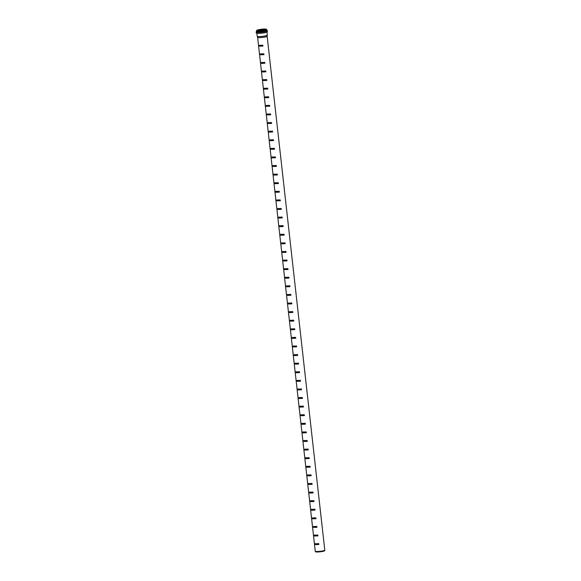 <?xml version="1.0" encoding="UTF-8"?>
<svg xmlns="http://www.w3.org/2000/svg" width="581" height="581" viewBox="0 0 581 581"><rect width="100%" height="100%" fill="white"/><g stroke="black" fill="none" stroke-linecap="round" stroke-linejoin="round"><path stroke-width="0.87" d="M315.076 544.106L315.294 543.7A4.793 0.617 -6.4 0 0 318.678 543.584L318.773 544.441A4.793 0.617 173.6 0 1 315.389 544.564L315.294 543.7M315.461 543.649L315.563 544.506A4.488 0.574 -6.4 0 0 318.94 544.382L318.969 544.382M314.118 535.515L314.328 535.108A4.793 0.617 -6.4 0 0 317.713 534.992L317.807 535.849A4.793 0.617 173.6 0 1 314.43 535.972L314.328 535.108M314.503 535.05L314.597 535.914A4.488 0.574 -6.4 0 0 317.974 535.791L317.923 535.827M313.152 526.923L313.37 526.517A4.793 0.617 -6.4 0 0 316.747 526.393L316.841 527.257A4.793 0.617 173.6 0 1 313.464 527.374L313.37 526.517L313.631 527.323A4.488 0.574 -6.4 0 0 317.015 527.199L317.044 527.192M312.186 518.332L312.404 517.925A4.793 0.617 -6.4 0 0 315.781 517.802L315.882 518.659A4.793 0.617 173.6 0 1 312.498 518.782L312.404 517.925M312.571 517.867L312.665 518.724A4.488 0.574 -6.4 0 0 316.049 518.608L315.999 518.637M311.22 509.733L311.438 509.326A4.793 0.617 -6.4 0 0 314.822 509.21L314.917 510.067A4.793 0.617 173.6 0 1 311.539 510.191L311.438 509.326M311.605 509.276L311.706 510.133A4.488 0.574 -6.4 0 0 315.084 510.009L315.113 510.009M310.261 501.142L310.479 500.735A4.793 0.617 -6.4 0 0 313.856 500.619L313.951 501.476A4.793 0.617 173.6 0 1 310.574 501.599L310.479 500.735L310.741 501.541A4.488 0.574 -6.4 0 0 314.118 501.418L314.147 501.418M309.295 492.55L309.513 492.143A4.793 0.617 -6.4 0 0 312.89 492.02L312.992 492.884A4.793 0.617 173.6 0 1 309.608 493L309.513 492.143M309.68 492.085L309.775 492.949A4.488 0.574 -6.4 0 0 313.159 492.826L313.188 492.819M308.329 483.958L308.547 483.552A4.793 0.617 -6.4 0 0 311.932 483.428L312.026 484.285A4.793 0.617 173.6 0 1 308.642 484.409L308.547 483.552M308.714 483.494L308.809 484.351A4.488 0.574 -6.4 0 0 312.193 484.234L312.222 484.227M307.364 475.36L307.581 474.953A4.793 0.617 -6.4 0 0 310.966 474.837L311.06 475.694A4.793 0.617 173.6 0 1 307.683 475.817L307.581 474.953M307.748 474.902L307.85 475.759A4.488 0.574 -6.4 0 0 311.227 475.636L311.256 475.636M306.405 466.768L306.623 466.361A4.793 0.617 -6.4 0 0 310 466.245L310.094 467.102A4.793 0.617 173.6 0 1 306.717 467.226L306.623 466.361M306.79 466.303L306.884 467.168A4.488 0.574 -6.4 0 0 310.261 467.044L310.29 467.044M305.439 458.177L305.657 457.77A4.793 0.617 -6.4 0 0 309.034 457.646L309.136 458.511A4.793 0.617 173.6 0 1 305.751 458.627L305.657 457.77M305.824 457.712L305.918 458.576A4.488 0.574 -6.4 0 0 309.303 458.453L309.332 458.445M304.473 449.585L304.691 449.178A4.793 0.617 -6.4 0 0 308.075 449.055L308.17 449.912A4.793 0.617 173.6 0 1 304.785 450.035L304.691 449.178M304.858 449.12L304.96 449.977A4.488 0.574 -6.4 0 0 308.337 449.861L308.366 449.854M303.514 440.986L303.725 440.58A4.793 0.617 -6.4 0 0 307.109 440.463L307.204 441.32A4.793 0.617 173.6 0 1 303.827 441.444L303.725 440.58M303.899 440.529L303.994 441.386A4.488 0.574 -6.4 0 0 307.371 441.262L307.32 441.299M302.548 432.395L302.766 431.988A4.793 0.617 -6.4 0 0 306.143 431.872L306.238 432.729A4.793 0.617 173.6 0 1 302.861 432.852L302.766 431.988M302.933 431.93L303.028 432.794A4.488 0.574 -6.4 0 0 306.412 432.671L306.441 432.671M301.583 423.803L301.8 423.396A4.793 0.617 -6.4 0 0 305.178 423.273L305.279 424.137A4.793 0.617 173.6 0 1 301.895 424.253L301.8 423.396M301.967 423.338L302.062 424.203A4.488 0.574 -6.4 0 0 305.446 424.079L305.475 424.072M300.617 415.212L300.835 414.805A4.793 0.617 -6.4 0 0 304.219 414.681L304.313 415.538A4.793 0.617 173.6 0 1 300.936 415.662L300.835 414.805M301.002 414.747L301.103 415.604A4.488 0.574 -6.4 0 0 304.48 415.488L304.509 415.48M299.658 406.613L299.876 406.206A4.793 0.617 -6.4 0 0 303.253 406.09L303.347 406.947A4.793 0.617 173.6 0 1 299.97 407.07L299.876 406.206M300.043 406.155L300.137 407.012A4.488 0.574 -6.4 0 0 303.514 406.889L303.543 406.889M298.692 398.021L298.91 397.615A4.793 0.617 -6.4 0 0 302.287 397.498L302.389 398.355A4.793 0.617 173.6 0 1 299.004 398.479L298.91 397.615M299.077 397.557L299.171 398.421A4.488 0.574 -6.4 0 0 302.556 398.297L302.585 398.297M297.726 389.43L297.944 389.023A4.793 0.617 -6.4 0 0 301.328 388.9L301.423 389.764A4.793 0.617 173.6 0 1 298.038 389.88L297.944 389.023M298.111 388.965L298.213 389.822A4.488 0.574 -6.4 0 0 301.59 389.706L301.619 389.698M296.768 380.838L296.978 380.432A4.793 0.617 -6.4 0 0 300.362 380.308L300.457 381.165A4.793 0.617 173.6 0 1 297.08 381.289L296.978 380.432M297.152 380.373L297.247 381.23A4.488 0.574 -6.4 0 0 300.624 381.114L300.653 381.107M295.802 372.239L296.019 371.833A4.793 0.617 -6.4 0 0 299.397 371.717L299.491 372.574A4.793 0.617 173.6 0 1 296.114 372.697L296.019 371.833M296.187 371.782L296.281 372.639A4.488 0.574 -6.4 0 0 299.665 372.515L299.694 372.515M294.836 363.648L295.054 363.241A4.793 0.617 -6.4 0 0 298.431 363.125L298.532 363.982A4.793 0.617 173.6 0 1 295.148 364.098L295.054 363.241M295.221 363.183L295.315 364.047A4.488 0.574 -6.4 0 0 298.699 363.924L298.728 363.924M293.87 355.056L294.088 354.65A4.793 0.617 -6.4 0 0 297.472 354.526L297.566 355.39A4.793 0.617 173.6 0 1 294.189 355.507L294.088 354.65L294.356 355.449A4.488 0.574 -6.4 0 0 297.733 355.332L297.762 355.325M292.911 346.465L293.129 346.058A4.793 0.617 -6.4 0 0 296.506 345.935L296.6 346.792A4.793 0.617 173.6 0 1 293.223 346.915L293.129 346.058M293.296 346L293.39 346.857A4.488 0.574 -6.4 0 0 296.768 346.741L296.717 346.77M291.945 337.866L292.163 337.459A4.793 0.617 -6.4 0 0 295.54 337.343L295.642 338.2A4.793 0.617 173.6 0 1 292.258 338.324L292.163 337.459M292.33 337.408L292.425 338.265A4.488 0.574 -6.4 0 0 295.809 338.142L295.838 338.142M290.979 329.274L291.197 328.868L291.459 329.674A4.488 0.574 -6.4 0 0 294.843 329.55L294.676 329.609A4.793 0.617 173.6 0 1 291.292 329.725L291.197 328.868A4.793 0.617 -6.4 0 0 294.582 328.752L294.792 329.58M290.013 320.683L290.231 320.276A4.793 0.617 -6.4 0 0 293.616 320.153L293.71 321.017A4.793 0.617 173.6 0 1 290.333 321.133L290.231 320.276M290.398 320.218L290.5 321.075A4.488 0.574 -6.4 0 0 293.877 320.959L293.906 320.952M289.055 312.091L289.273 311.685A4.793 0.617 -6.4 0 0 292.65 311.561L292.744 312.418A4.793 0.617 173.6 0 1 289.367 312.542L289.273 311.685M289.44 311.627L289.534 312.484A4.488 0.574 -6.4 0 0 292.911 312.367L292.94 312.36M288.089 303.493L288.307 303.086A4.793 0.617 -6.4 0 0 291.684 302.97L291.785 303.827A4.793 0.617 173.6 0 1 288.401 303.95L288.307 303.086L288.568 303.892A4.488 0.574 -6.4 0 0 291.952 303.769L291.982 303.769M287.123 294.901L287.341 294.494A4.793 0.617 -6.4 0 0 290.725 294.378L290.82 295.235A4.793 0.617 173.6 0 1 287.435 295.351L287.341 294.494M287.508 294.436L287.61 295.301A4.488 0.574 -6.4 0 0 290.987 295.177L291.016 295.177M286.164 286.31L286.375 285.903A4.793 0.617 -6.4 0 0 289.759 285.779L289.854 286.644A4.793 0.617 173.6 0 1 286.477 286.76L286.375 285.903M286.549 285.845L286.644 286.702A4.488 0.574 -6.4 0 0 290.021 286.586L290.05 286.578M285.198 277.718L285.416 277.311A4.793 0.617 -6.4 0 0 288.793 277.188L288.888 278.045A4.793 0.617 173.6 0 1 285.511 278.168L285.416 277.311M285.583 277.253L285.678 278.11A4.488 0.574 -6.4 0 0 289.062 277.994L289.091 277.987M284.232 269.119L284.45 268.712A4.793 0.617 -6.4 0 0 287.827 268.596L287.929 269.453A4.793 0.617 173.6 0 1 284.545 269.577L284.45 268.712M284.617 268.662L284.712 269.519A4.488 0.574 -6.4 0 0 288.096 269.395L288.125 269.395M283.267 260.528L283.484 260.121A4.793 0.617 -6.4 0 0 286.869 260.005L286.963 260.862A4.793 0.617 173.6 0 1 283.586 260.978L283.484 260.121M283.651 260.063L283.753 260.927A4.488 0.574 -6.4 0 0 287.13 260.804L287.159 260.804M282.308 251.936L282.526 251.529A4.793 0.617 -6.4 0 0 285.903 251.406L285.997 252.27A4.793 0.617 173.6 0 1 282.62 252.386L282.526 251.529M282.693 251.471L282.787 252.328A4.488 0.574 -6.4 0 0 286.164 252.212L286.193 252.205M281.342 243.345L281.56 242.938A4.793 0.617 -6.4 0 0 284.937 242.814L285.039 243.671A4.793 0.617 173.6 0 1 281.654 243.795L281.56 242.938M281.727 242.88L281.821 243.737A4.488 0.574 -6.4 0 0 285.206 243.621L285.235 243.613M280.376 234.746L280.594 234.339A4.793 0.617 -6.4 0 0 283.978 234.223L284.073 235.08A4.793 0.617 173.6 0 1 280.688 235.203L280.594 234.339M280.761 234.288L280.863 235.145A4.488 0.574 -6.4 0 0 284.24 235.022L284.189 235.058M279.417 226.154L279.628 225.748A4.793 0.617 -6.4 0 0 283.012 225.624L283.107 226.488A4.793 0.617 173.6 0 1 279.73 226.605L279.628 225.748M279.802 225.689L279.897 226.554A4.488 0.574 -6.4 0 0 283.274 226.43L283.303 226.43M278.452 217.563L278.669 217.156A4.793 0.617 -6.4 0 0 282.046 217.033L282.141 217.897A4.793 0.617 173.6 0 1 278.764 218.013L278.669 217.156M278.836 217.098L278.931 217.955A4.488 0.574 -6.4 0 0 282.308 217.839L282.337 217.831M277.486 208.964L277.703 208.564A4.793 0.617 -6.4 0 0 281.081 208.441L281.182 209.298A4.793 0.617 173.6 0 1 277.798 209.421L277.703 208.564L277.965 209.363A4.488 0.574 -6.4 0 0 281.349 209.247L281.378 209.24M276.52 200.372L276.738 199.966A4.793 0.617 -6.4 0 0 280.122 199.849L280.216 200.706A4.793 0.617 173.6 0 1 276.839 200.83L276.738 199.966M276.905 199.915L277.006 200.772A4.488 0.574 -6.4 0 0 280.383 200.648L280.412 200.648M275.561 191.781L275.779 191.374A4.793 0.617 -6.4 0 0 279.156 191.251L279.25 192.115A4.793 0.617 173.6 0 1 275.873 192.231L275.779 191.374M275.946 191.316L276.04 192.18A4.488 0.574 -6.4 0 0 279.417 192.057L279.446 192.057M274.595 183.189L274.813 182.783A4.793 0.617 -6.4 0 0 278.19 182.659L278.284 183.523A4.793 0.617 173.6 0 1 274.907 183.64L274.813 182.783L275.074 183.581A4.488 0.574 -6.4 0 0 278.459 183.465L278.488 183.458M273.629 174.59L273.847 174.191A4.793 0.617 -6.4 0 0 277.224 174.068L277.326 174.925A4.793 0.617 173.6 0 1 273.941 175.048L273.847 174.191M274.014 174.133L274.109 174.99A4.488 0.574 -6.4 0 0 277.493 174.874L277.522 174.866M272.663 165.999L272.881 165.592A4.793 0.617 -6.4 0 0 276.265 165.476L276.36 166.333A4.793 0.617 173.6 0 1 272.983 166.456L272.881 165.592M273.048 165.541L273.15 166.398A4.488 0.574 -6.4 0 0 276.527 166.275L276.556 166.275M271.705 157.407L271.923 157.001A4.793 0.617 -6.4 0 0 275.3 156.877L275.394 157.741A4.793 0.617 173.6 0 1 272.017 157.858L271.923 157.001M272.09 156.943L272.184 157.807A4.488 0.574 -6.4 0 0 275.561 157.683L275.51 157.712M270.739 148.816L270.957 148.409A4.793 0.617 -6.4 0 0 274.334 148.286L274.435 149.15A4.793 0.617 173.6 0 1 271.051 149.266L270.957 148.409M271.124 148.351L271.218 149.208A4.488 0.574 -6.4 0 0 274.602 149.092L274.631 149.085M269.773 140.217L269.991 139.818A4.793 0.617 -6.4 0 0 273.375 139.694L273.469 140.551A4.793 0.617 173.6 0 1 270.085 140.675L269.991 139.818M270.158 139.76L270.259 140.617A4.488 0.574 -6.4 0 0 273.636 140.5L273.586 140.529M268.814 131.626L269.025 131.219A4.793 0.617 -6.4 0 0 272.409 131.103L272.504 131.96A4.793 0.617 173.6 0 1 269.126 132.083L269.025 131.219L269.293 132.025A4.488 0.574 -6.4 0 0 272.671 131.902L272.7 131.902M267.848 123.034L268.066 122.627A4.793 0.617 -6.4 0 0 271.443 122.504L271.538 123.368A4.793 0.617 173.6 0 1 268.161 123.484L268.066 122.627M268.233 122.569L268.328 123.433A4.488 0.574 -6.4 0 0 271.712 123.31L271.654 123.339M266.882 114.442L267.1 114.036A4.793 0.617 -6.4 0 0 270.477 113.912L270.579 114.777A4.793 0.617 173.6 0 1 267.195 114.893L267.1 114.036M267.267 113.978L267.362 114.835A4.488 0.574 -6.4 0 0 270.746 114.718L270.775 114.711M265.916 105.844L266.134 105.444A4.793 0.617 -6.4 0 0 269.519 105.321L269.613 106.178A4.793 0.617 173.6 0 1 266.236 106.301L266.134 105.444M266.301 105.386L266.403 106.243A4.488 0.574 -6.4 0 0 269.78 106.12L269.809 106.12M264.958 97.252L265.176 96.845A4.793 0.617 -6.4 0 0 268.553 96.729L268.647 97.586A4.793 0.617 173.6 0 1 265.27 97.71L265.176 96.845M265.343 96.795L265.437 97.652A4.488 0.574 -6.4 0 0 268.814 97.528L268.843 97.528M263.992 88.661L264.21 88.254A4.793 0.617 -6.4 0 0 267.587 88.13L267.688 88.995A4.793 0.617 173.6 0 1 264.304 89.111L264.21 88.254M264.377 88.196L264.471 89.06A4.488 0.574 -6.4 0 0 267.856 88.937L267.885 88.929M263.026 80.069L263.244 79.662A4.793 0.617 -6.4 0 0 266.628 79.539L266.723 80.396A4.793 0.617 173.6 0 1 263.338 80.519L263.244 79.662M263.411 79.604L263.505 80.461A4.488 0.574 -6.4 0 0 266.89 80.345L266.919 80.338M262.067 71.47L262.278 71.071A4.793 0.617 -6.4 0 0 265.662 70.947L265.757 71.804A4.793 0.617 173.6 0 1 262.38 71.928L262.278 71.071M262.445 71.013L262.547 71.87A4.488 0.574 -6.4 0 0 265.924 71.746L265.953 71.746M261.101 62.879L261.319 62.472A4.793 0.617 -6.4 0 0 264.696 62.356L264.791 63.213A4.793 0.617 173.6 0 1 261.414 63.336L261.319 62.472M261.486 62.421L261.581 63.278A4.488 0.574 -6.4 0 0 264.958 63.155L264.907 63.191M260.135 54.287L260.353 53.88A4.793 0.617 -6.4 0 0 263.73 53.757L263.832 54.621A4.793 0.617 173.6 0 1 260.448 54.737L260.353 53.88M260.52 53.822L260.615 54.687A4.488 0.574 -6.4 0 0 263.999 54.563L264.028 54.556M259.17 45.696L259.387 45.289A4.793 0.617 -6.4 0 0 262.772 45.165L262.866 46.022A4.793 0.617 173.6 0 1 259.482 46.146L259.387 45.289M259.554 45.231L259.656 46.088A4.488 0.574 -6.4 0 0 263.033 45.972L262.982 46.001M266.969 32.042L267.318 35.172A5.091 0.654 173.6 0 1 267.318 35.194A5.091 0.654 173.6 0 1 263.527 36.233A5.091 0.654 173.6 0 1 257.891 36.552A5.091 0.654 173.6 0 1 257.216 36.327A5.091 0.654 173.6 0 1 257.209 36.305L256.86 33.175M324.794 550.178A4.793 0.617 173.6 0 1 321.22 551.158A4.793 0.617 173.6 0 1 315.904 551.456A4.793 0.617 173.6 0 1 315.265 551.246L315.461 551.747A4.655 0.596 173.6 0 0 316.079 551.95A4.655 0.596 173.6 0 0 321.242 551.659A4.655 0.596 173.6 0 0 324.706 550.708L324.794 550.178A4.793 0.617 173.6 0 1 324.794 550.178L267.151 36.291A4.793 0.617 173.6 0 1 267.151 36.298A4.793 0.617 173.6 0 1 263.578 37.278A4.793 0.617 173.6 0 1 258.262 37.576A4.793 0.617 173.6 0 1 257.623 37.366A4.793 0.617 173.6 0 1 257.623 37.351L257.216 36.327M315.265 551.246A4.793 0.617 173.6 0 1 315.258 551.224L257.623 37.358M266.962 30.241A5.331 0.683 173.6 0 1 261.799 31.599A5.331 0.683 173.6 0 1 256.468 31.418M266.694 29.82A5.113 0.654 173.6 0 1 266.744 29.871L266.984 30.277A5.309 0.683 173.6 0 1 263.273 31.389A5.309 0.683 173.6 0 1 257.158 31.752A5.309 0.683 173.6 0 1 256.453 31.461L256.599 31.011A5.113 0.654 173.6 0 1 256.635 30.946L256.599 31.011A5.113 0.654 173.6 0 0 257.281 31.294A5.113 0.654 173.6 0 0 263.171 30.946A5.113 0.654 173.6 0 0 266.744 29.871L266.694 29.82A5.091 0.654 173.6 0 1 261.748 31.113A5.091 0.654 173.6 0 1 256.635 30.96A5.091 0.654 173.6 0 0 261.748 31.113A5.091 0.654 173.6 0 0 266.694 29.834M266.926 30.183L267.296 30.561A5.578 0.712 173.6 0 1 263.229 31.708A5.578 0.712 173.6 0 1 256.955 32.071A5.578 0.712 173.6 0 1 256.206 31.802L256.49 31.359M267.296 30.561L267.405 31.512A5.578 0.712 173.6 0 1 263.338 32.667A5.578 0.712 173.6 0 1 257.063 33.023A5.578 0.712 173.6 0 1 256.315 32.754L256.206 31.802M267.158 31.759A5.316 0.683 173.6 0 1 261.966 33.066A5.316 0.683 173.6 0 1 256.606 32.943M266.679 32.166A5.091 0.654 173.6 0 1 262.387 33.073A5.091 0.654 173.6 0 1 257.521 33.291A5.091 0.654 173.6 0 1 257.172 33.233M260.586 30.626A5.352 0.683 173.6 0 1 262.765 30.379M260.949 30.553A5.331 0.683 173.6 0 1 262.401 30.386A5.171 0.661 173.6 0 1 263.099 30.328L262.387 30.386A5.171 0.661 173.6 0 0 260.956 30.546A5.171 0.661 173.6 0 0 260.252 30.648L260.956 30.546M260.099 30.662A5.149 0.661 173.6 0 1 263.251 30.306M258.102 30.72A4.997 0.639 173.6 0 1 259.22 30.481A4.997 0.639 173.6 0 1 265.212 29.922L259.257 30.459A4.909 0.632 173.6 0 1 265.241 29.914M258.073 30.72A4.909 0.632 173.6 0 1 259.257 30.459L258.073 30.72M257.841 30.706A4.837 0.617 173.6 0 1 259.286 30.379A4.837 0.617 173.6 0 1 265.466 29.856M256.817 30.517A4.837 0.617 173.6 0 1 259.206 29.704A4.837 0.617 173.6 0 1 266.425 29.435L263.222 30.314L256.817 30.517M259.155 29.609A4.924 0.632 173.6 0 1 266.497 29.348A4.924 0.632 173.6 0 1 259.17 30.706A4.924 0.632 173.6 0 1 259.155 29.609M266.541 29.297A5.062 0.646 173.6 0 1 266.65 29.413L266.701 29.871A5.062 0.646 173.6 0 1 263.011 30.916A5.062 0.646 173.6 0 1 257.318 31.243A5.062 0.646 173.6 0 1 256.642 31.004L256.591 30.539L259.126 29.609A4.975 0.639 173.6 0 1 266.556 29.34A4.975 0.639 173.6 0 1 259.141 30.72A4.975 0.639 173.6 0 1 259.133 29.609C262.953 28.941 265.459 28.876 266.65 29.413A5.062 0.646 173.6 0 1 262.961 30.459A5.062 0.646 173.6 0 1 257.267 30.786A5.062 0.646 173.6 0 1 256.591 30.539A5.062 0.646 173.6 0 1 256.671 30.401M267.405 31.512C266.468 32.318 268.749 31.541 264.842 32.638C257.492 33.836 255.509 33.03 256.315 32.754M267.151 36.298L267.318 35.194"/></g></svg>
